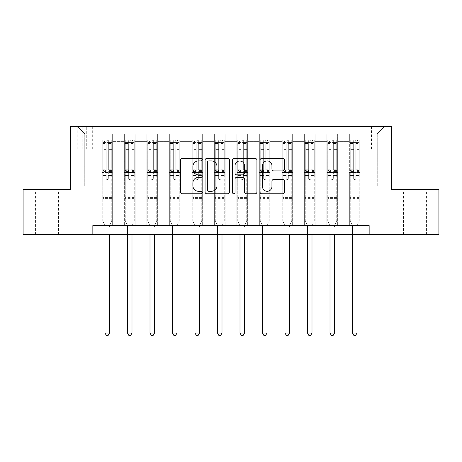 <?xml version="1.0" encoding="UTF-8"?>
<svg xmlns="http://www.w3.org/2000/svg" width="462" height="462" viewBox="0 0 462 462"><rect width="100%" height="100%" fill="white"/><g stroke="black" fill="none" stroke-linecap="round" stroke-linejoin="round"><path stroke-width="0.35" stroke-dasharray="2.31 1.73" d="M202.2 159.667A1.236 1.236 0 0 0 200.964 158.431L182.19 158.431A1.767 1.767 0 0 0 180.423 160.198L180.423 192.001A1.767 1.767 0 0 0 182.19 193.769L200.964 193.769A1.236 1.236 0 0 0 202.2 192.533A1.236 1.236 0 0 0 200.964 191.297L198.533 191.297A5.654 5.654 0 0 1 192.879 185.643L192.879 182.992A5.654 5.654 0 0 1 198.533 177.339L200.964 177.339A1.236 1.236 0 0 0 202.2 176.103A1.236 1.236 0 0 0 200.964 174.861L198.533 174.861A5.654 5.654 0 0 1 192.879 169.208L192.879 166.557A5.654 5.654 0 0 1 198.533 160.903L200.964 160.903A1.236 1.236 0 0 0 202.2 159.667M415.049 189.599L403.528 189.599L415.049 189.599M415.049 234.598L403.528 234.598L415.049 234.598M46.951 189.599L58.472 189.599L46.951 189.599M46.951 234.598L58.472 234.598L46.951 234.598M377.252 126.6L371.488 126.6L377.252 126.6M377.252 149.099L371.488 149.099L377.252 149.099M92.85 234.598L92.85 225.6L92.85 234.598L92.85 225.6L369.15 225.6L92.85 225.6L369.15 225.6L369.15 234.598L23.1 234.598L23.1 189.599L70.351 189.599L70.351 126.6L391.649 126.6L391.649 189.599L438.9 189.599L438.9 234.598L369.15 234.598L369.15 225.6L369.15 234.598M101.848 225.6L112.647 225.6L101.848 225.6L112.647 225.6L101.848 225.6L101.848 126.6L77.552 126.6L384.448 126.6L360.152 126.6L360.152 225.6L349.353 225.6L360.152 225.6L349.353 225.6L360.152 225.6L360.152 126.6L360.152 172.499L360.152 133.801L377.252 133.801L360.152 133.801L360.152 126.6L101.848 126.6L101.848 172.499L112.647 172.499L112.647 141.36L112.647 225.6L112.647 134.159L112.647 225.6L112.647 172.499L101.848 172.499L101.848 133.801L84.748 133.801L101.848 133.801L101.848 126.6L101.848 225.6M124.347 225.6L135.152 225.6L124.347 225.6L135.152 225.6L124.347 225.6L124.347 134.159L112.647 134.159L124.347 134.159L124.347 225.6L124.347 172.499L135.152 172.499L135.152 141.36L135.152 225.6L135.152 134.159L135.152 225.6L135.152 172.499L124.347 172.499L124.347 141.36L124.347 225.6M146.852 225.6L157.652 225.6L146.852 225.6L157.652 225.6L146.852 225.6L146.852 134.159L135.152 134.159L135.152 141.36L135.152 134.159L146.852 134.159L146.852 225.6L146.852 172.499L157.652 172.499L157.652 141.36L157.652 225.6L157.652 134.159L157.652 225.6L157.652 172.499L146.852 172.499L146.852 141.36L146.852 172.499L157.652 172.499L146.852 172.499L146.852 225.6M169.352 225.6L180.151 225.6L169.352 225.6L180.151 225.6L169.352 225.6L169.352 134.159L157.652 134.159L157.652 141.36L157.652 134.159L169.352 134.159L169.352 225.6L169.352 172.499L180.151 172.499L180.151 141.36L180.151 225.6L180.151 134.159L180.151 225.6L180.151 172.499L169.352 172.499L169.352 141.36L169.352 172.499L180.151 172.499L169.352 172.499L169.352 225.6M191.851 225.6L202.651 225.6L191.851 225.6L202.651 225.6L191.851 225.6L191.851 134.159L180.151 134.159L180.151 141.36L180.151 134.159L191.851 134.159L191.851 225.6L191.851 172.499L202.651 172.499L202.651 141.36L202.651 225.6L202.651 134.159L202.651 225.6L202.651 172.499L191.851 172.499L191.851 141.36L191.851 172.499L202.651 172.499L191.851 172.499L191.851 225.6M214.351 225.6L225.15 225.6L214.351 225.6L225.15 225.6L214.351 225.6L214.351 134.159L202.651 134.159L202.651 141.36L202.651 134.159L214.351 134.159L214.351 225.6L214.351 172.499L225.15 172.499L225.15 141.36L225.15 225.6L225.15 134.159L225.15 225.6L225.15 172.499L214.351 172.499L214.351 141.36L214.351 172.499L225.15 172.499L214.351 172.499L214.351 225.6M236.85 225.6L247.649 225.6L236.85 225.6L247.649 225.6L236.85 225.6L236.85 134.159L225.15 134.159L225.15 141.36L225.15 134.159L236.85 134.159L236.85 225.6L236.85 172.499L247.649 172.499L247.649 141.36L247.649 225.6L247.649 134.159L247.649 225.6L247.649 172.499L236.85 172.499L236.85 141.36L236.85 172.499L247.649 172.499L236.85 172.499L236.85 225.6M259.349 225.6L270.149 225.6L259.349 225.6L270.149 225.6L259.349 225.6L259.349 134.159L247.649 134.159L247.649 141.36L247.649 134.159L259.349 134.159L259.349 225.6L259.349 172.499L270.149 172.499L270.149 141.36L270.149 225.6L270.149 134.159L270.149 225.6L270.149 172.499L259.349 172.499L259.349 141.36L259.349 172.499L270.149 172.499L259.349 172.499L259.349 225.6M281.849 225.6L292.648 225.6L281.849 225.6L292.648 225.6L281.849 225.6L281.849 134.159L270.149 134.159L270.149 141.36L270.149 134.159L281.849 134.159L281.849 225.6L281.849 172.499L292.648 172.499L292.648 141.36L292.648 225.6L292.648 134.159L292.648 225.6L292.648 172.499L281.849 172.499L281.849 141.36L281.849 172.499L292.648 172.499L281.849 172.499L281.849 225.6M304.348 225.6L315.148 225.6L304.348 225.6L315.148 225.6L304.348 225.6L304.348 134.159L292.648 134.159L292.648 141.36L292.648 134.159L304.348 134.159L304.348 225.6L304.348 172.499L315.148 172.499L315.148 141.36L315.148 225.6L315.148 134.159L315.148 225.6L315.148 172.499L304.348 172.499L304.348 141.36L304.348 172.499L315.148 172.499L304.348 172.499L304.348 225.6M326.848 225.6L337.653 225.6L326.848 225.6L337.653 225.6L326.848 225.6L326.848 134.159L315.148 134.159L315.148 141.36L315.148 134.159L326.848 134.159L326.848 225.6L326.848 172.499L337.653 172.499L337.653 141.36L337.653 225.6L337.653 134.159L337.653 225.6L337.653 172.499L326.848 172.499L326.848 141.36L326.848 172.499L337.653 172.499L326.848 172.499L326.848 225.6M82.767 126.6L77.189 126.6L82.767 126.6L82.767 149.099L77.189 149.099L86.729 149.099L82.767 149.099L82.767 126.6M86.729 126.6L92.308 126.6L86.729 126.6L86.729 149.099L92.308 149.099L86.729 149.099L86.729 126.6M84.748 186.001L84.748 133.801L77.552 126.6L84.748 133.801L84.748 186.001L377.252 186.001L84.748 186.001M377.252 186.001L377.252 133.801L377.252 186.001M349.353 172.499L360.152 172.499L360.152 225.6L360.152 172.499L349.353 172.499L349.353 141.36L349.353 172.499L360.152 172.499L349.353 172.499L349.353 225.6L349.353 134.159L337.653 134.159L337.653 141.36L337.653 134.159L349.353 134.159L349.353 225.6L349.353 172.499M101.848 172.499L112.647 172.499L101.848 172.499M124.347 134.159L112.647 134.159L124.347 134.159L124.347 141.36L124.347 134.159M124.347 172.499L135.152 172.499L124.347 172.499M146.852 141.36L146.852 134.159L146.852 141.36L135.152 141.36L146.852 141.36M169.352 141.36L169.352 134.159L169.352 141.36L157.652 141.36L169.352 141.36M191.851 141.36L191.851 134.159L191.851 141.36L180.151 141.36L191.851 141.36M214.351 141.36L214.351 134.159L214.351 141.36L202.651 141.36L214.351 141.36M236.85 141.36L236.85 134.159L236.85 141.36L225.15 141.36L236.85 141.36M259.349 141.36L259.349 134.159L259.349 141.36L247.649 141.36L259.349 141.36M281.849 141.36L281.849 134.159L281.849 141.36L270.149 141.36L281.849 141.36M304.348 141.36L304.348 134.159L304.348 141.36L292.648 141.36L304.348 141.36M326.848 141.36L326.848 134.159L326.848 141.36L315.148 141.36L326.848 141.36M349.353 141.36L349.353 134.159L349.353 141.36L337.653 141.36L349.353 141.36M146.852 134.159L135.152 134.159L146.852 134.159M169.352 134.159L157.652 134.159L169.352 134.159M191.851 134.159L180.151 134.159L191.851 134.159M214.351 134.159L202.651 134.159L214.351 134.159M236.85 134.159L225.15 134.159L236.85 134.159M259.349 134.159L247.649 134.159L259.349 134.159M281.849 134.159L270.149 134.159L281.849 134.159M304.348 134.159L292.648 134.159L304.348 134.159M326.848 134.159L315.148 134.159L326.848 134.159M349.353 134.159L337.653 134.159L349.353 134.159M384.448 126.6L377.252 133.801L384.448 126.6M229.452 192.001L229.452 160.198A1.767 1.767 0 0 0 227.685 158.431L206.837 158.431A1.767 1.767 0 0 0 205.07 160.198L205.07 192.001A1.767 1.767 0 0 0 206.837 193.769L227.685 193.769A1.767 1.767 0 0 0 229.452 192.001M208.784 160.903A1.236 1.236 0 0 0 207.548 162.145L207.548 190.055A1.236 1.236 0 0 0 208.784 191.297L211.342 191.297A5.654 5.654 0 0 0 216.996 185.643L216.996 166.557A5.654 5.654 0 0 0 211.342 160.903L208.784 160.903M234.315 158.431L255.163 158.431A1.767 1.767 0 0 1 256.93 160.198L256.93 192.001A1.767 1.767 0 0 1 255.163 193.769L246.24 193.769A1.767 1.767 0 0 1 244.473 192.001L244.473 179.106A1.767 1.767 0 0 0 242.706 177.339L236.787 177.339A1.767 1.767 0 0 0 235.019 179.106L235.019 192.533A1.236 1.236 0 0 1 233.784 193.769A1.236 1.236 0 0 1 232.548 192.533L232.548 160.198A1.767 1.767 0 0 1 234.315 158.431M244.473 165.719A4.724 4.724 0 0 0 239.743 160.995A4.724 4.724 0 0 0 235.019 165.719L235.019 173.094A1.767 1.767 0 0 0 236.787 174.861L242.706 174.861A1.767 1.767 0 0 0 244.473 173.094L244.473 165.719M273.712 170.888L282.634 170.888A1.767 1.767 0 0 0 284.401 169.121L284.401 160.198A1.767 1.767 0 0 0 282.634 158.431L261.787 158.431A1.767 1.767 0 0 0 260.019 160.198L260.019 192.001A1.767 1.767 0 0 0 261.787 193.769L282.634 193.769A1.767 1.767 0 0 0 284.401 192.001L284.401 181.225A1.767 1.767 0 0 0 282.634 179.458L273.712 179.458A1.767 1.767 0 0 0 271.945 181.225L271.945 186.567A4.724 4.724 0 0 1 267.221 191.297A4.724 4.724 0 0 1 262.491 186.567L262.491 165.633A4.724 4.724 0 0 1 267.221 160.903A4.724 4.724 0 0 1 271.945 165.633L271.945 169.121A1.767 1.767 0 0 0 273.712 170.888M106.168 178.442A1.08 1.08 0 0 0 107.248 179.522A1.08 1.08 0 0 1 106.168 178.442L106.168 175.52L106.168 178.442M111.706 140.101L109.95 140.101L109.95 142.44L111.752 142.44L111.752 140.101L102.749 140.101L102.749 220.559L102.749 175.52L106.168 175.52L106.168 170.426L102.749 170.426M102.749 140.101L102.749 175.52L106.168 175.52L106.168 142.914L108.327 142.914L108.327 168.174L111.752 168.174L111.752 220.559L111.752 175.52L108.327 175.52L108.327 178.442A1.08 1.08 0 0 1 107.248 179.522A1.08 1.08 0 0 0 108.327 178.442L108.327 168.174M111.752 142.44L111.752 168.174M111.752 140.101L111.752 175.52L108.327 175.52L108.327 140.321L106.168 140.321L106.168 170.426M109.95 140.101L102.795 140.101M109.95 142.44L104.551 142.44L104.551 140.101M102.749 142.44L111.706 142.44M102.795 142.44L104.551 142.44M109.633 225.826L111.752 220.559L109.633 225.826A1.802 1.802 0 0 0 109.5 226.501A1.802 1.802 0 0 1 109.633 225.826M105.001 234.598L105.001 226.501A1.802 1.802 0 0 0 104.868 225.826L102.749 220.559L104.868 225.826A1.802 1.802 0 0 1 105.001 226.501L105.001 333.062L109.5 333.062L109.5 234.598M111.752 198.602L102.749 198.602M105.001 333.062L106.352 335.4L108.148 335.4L109.5 333.062M106.168 142.914L106.168 140.321M108.327 142.914L108.327 140.321M128.673 178.442A1.08 1.08 0 0 0 129.753 179.522A1.08 1.08 0 0 1 128.673 178.442L128.673 175.52L128.673 178.442M134.205 140.101L132.45 140.101L132.45 142.44L134.251 142.44L134.251 140.101L125.248 140.101L125.248 220.559L125.248 175.52L128.673 175.52L128.673 170.426L125.248 170.426M125.248 140.101L125.248 175.52L128.673 175.52L128.673 142.914L130.833 142.914L130.833 168.174L134.251 168.174L134.251 220.559L134.251 175.52L130.833 175.52L130.833 178.442A1.08 1.08 0 0 1 129.753 179.522A1.08 1.08 0 0 0 130.833 178.442L130.833 168.174M134.251 142.44L134.251 168.174M134.251 140.101L134.251 175.52L130.833 175.52L130.833 140.321L128.673 140.321L128.673 170.426M132.45 140.101L125.294 140.101M132.45 142.44L127.05 142.44L127.05 140.101M125.248 142.44L134.205 142.44M125.294 142.44L127.05 142.44M132.132 225.826L134.251 220.559L132.132 225.826A1.802 1.802 0 0 0 131.999 226.501A1.802 1.802 0 0 1 132.132 225.826M127.5 234.598L127.5 226.501A1.802 1.802 0 0 0 127.368 225.826L125.248 220.559L127.368 225.826A1.802 1.802 0 0 1 127.5 226.501L127.5 333.062L131.999 333.062L131.999 234.598M134.251 198.602L125.248 198.602M127.5 333.062L128.852 335.4L130.648 335.4L131.999 333.062M128.673 142.914L128.673 140.321M130.833 142.914L130.833 140.321M151.172 178.442A1.08 1.08 0 0 0 152.252 179.522A1.08 1.08 0 0 1 151.172 178.442L151.172 175.52L151.172 178.442M156.705 140.101L154.949 140.101L154.949 142.44L156.751 142.44L156.751 140.101L147.748 140.101L147.748 220.559L147.748 175.52L151.172 175.52L151.172 170.426L147.748 170.426M147.748 140.101L147.748 175.52L151.172 175.52L151.172 142.914L153.332 142.914L153.332 168.174L156.751 168.174L156.751 220.559L156.751 175.52L153.332 175.52L153.332 178.442A1.08 1.08 0 0 1 152.252 179.522A1.08 1.08 0 0 0 153.332 178.442L153.332 168.174M156.751 142.44L156.751 168.174M156.751 140.101L156.751 175.52L153.332 175.52L153.332 140.321L151.172 140.321L151.172 170.426M154.949 140.101L147.794 140.101M154.949 142.44L149.549 142.44L149.549 140.101M147.748 142.44L156.705 142.44M147.794 142.44L149.549 142.44M154.631 225.826L156.751 220.559L154.631 225.826A1.802 1.802 0 0 0 154.499 226.501A1.802 1.802 0 0 1 154.631 225.826M150 234.598L150 226.501A1.802 1.802 0 0 0 149.867 225.826L147.748 220.559L149.867 225.826A1.802 1.802 0 0 1 150 226.501L150 333.062L154.499 333.062L154.499 234.598M156.751 198.602L147.748 198.602M150 333.062L151.351 335.4L153.147 335.4L154.499 333.062M151.172 142.914L151.172 140.321M153.332 142.914L153.332 140.321M173.672 178.442A1.08 1.08 0 0 0 174.752 179.522A1.08 1.08 0 0 1 173.672 178.442L173.672 175.52L173.672 178.442M179.204 140.101L177.448 140.101L177.448 142.44L179.25 142.44L179.25 140.101L170.253 140.101L170.253 220.559L170.253 175.52L173.672 175.52L173.672 170.426L170.253 170.426M170.253 140.101L170.253 175.52L173.672 175.52L173.672 142.914L175.831 142.914L175.831 168.174L179.25 168.174L179.25 220.559L179.25 175.52L175.831 175.52L175.831 178.442A1.08 1.08 0 0 1 174.752 179.522A1.08 1.08 0 0 0 175.831 178.442L175.831 168.174M179.25 142.44L179.25 168.174M179.25 140.101L179.25 175.52L175.831 175.52L175.831 140.321L173.672 140.321L173.672 170.426M177.448 140.101L170.293 140.101M177.448 142.44L172.049 142.44L172.049 140.101M170.253 142.44L179.204 142.44M170.293 142.44L172.049 142.44M177.131 225.826L179.25 220.559L177.131 225.826A1.802 1.802 0 0 0 176.998 226.501A1.802 1.802 0 0 1 177.131 225.826M172.499 234.598L172.499 226.501A1.802 1.802 0 0 0 172.372 225.826L170.253 220.559L172.372 225.826A1.802 1.802 0 0 1 172.499 226.501L172.499 333.062L176.998 333.062L176.998 234.598M179.25 198.602L170.253 198.602M172.499 333.062L173.851 335.4L175.652 335.4L176.998 333.062M173.672 142.914L173.672 140.321M175.831 142.914L175.831 140.321M196.171 178.442A1.08 1.08 0 0 0 197.251 179.522A1.08 1.08 0 0 1 196.171 178.442L196.171 175.52L196.171 178.442M201.703 140.101L199.948 140.101L199.948 142.44L201.75 142.44L201.75 140.101L192.752 140.101L192.752 220.559L192.752 175.52L196.171 175.52L196.171 170.426L192.752 170.426M192.752 140.101L192.752 175.52L196.171 175.52L196.171 142.914L198.331 142.914L198.331 168.174L201.75 168.174L201.75 220.559L201.75 175.52L198.331 175.52L198.331 178.442A1.08 1.08 0 0 1 197.251 179.522A1.08 1.08 0 0 0 198.331 178.442L198.331 168.174M201.75 142.44L201.75 168.174M201.75 140.101L201.75 175.52L198.331 175.52L198.331 140.321L196.171 140.321L196.171 170.426M199.948 140.101L192.793 140.101M199.948 142.44L194.548 142.44L194.548 140.101M192.752 142.44L201.703 142.44M192.793 142.44L194.548 142.44M199.63 225.826L201.75 220.559L199.63 225.826A1.802 1.802 0 0 0 199.497 226.501A1.802 1.802 0 0 1 199.63 225.826M194.999 234.598L194.999 226.501A1.802 1.802 0 0 0 194.872 225.826L192.752 220.559L194.872 225.826A1.802 1.802 0 0 1 194.999 226.501L194.999 333.062L199.497 333.062L199.497 234.598M201.75 198.602L192.752 198.602M194.999 333.062L196.35 335.4L198.152 335.4L199.497 333.062M196.171 142.914L196.171 140.321M198.331 142.914L198.331 140.321M218.67 178.442A1.08 1.08 0 0 0 219.75 179.522A1.08 1.08 0 0 1 218.67 178.442L218.67 175.52L218.67 178.442M224.203 140.101L222.447 140.101L222.447 142.44L224.249 142.44L224.249 140.101L215.252 140.101L215.252 220.559L215.252 175.52L218.67 175.52L218.67 170.426L215.252 170.426M215.252 140.101L215.252 175.52L218.67 175.52L218.67 142.914L220.83 142.914L220.83 168.174L224.249 168.174L224.249 220.559L224.249 175.52L220.83 175.52L220.83 178.442A1.08 1.08 0 0 1 219.75 179.522A1.08 1.08 0 0 0 220.83 178.442L220.83 168.174M224.249 142.44L224.249 168.174M224.249 140.101L224.249 175.52L220.83 175.52L220.83 140.321L218.67 140.321L218.67 170.426M222.447 140.101L215.298 140.101M222.447 142.44L217.048 142.44L217.048 140.101M215.252 142.44L224.203 142.44M215.298 142.44L217.048 142.44M222.13 225.826L224.249 220.559L222.13 225.826A1.802 1.802 0 0 0 222.003 226.501A1.802 1.802 0 0 1 222.13 225.826M217.498 234.598L217.498 226.501A1.802 1.802 0 0 0 217.371 225.826L215.252 220.559L217.371 225.826A1.802 1.802 0 0 1 217.498 226.501L217.498 333.062L222.003 333.062L222.003 234.598M224.249 198.602L215.252 198.602M217.498 333.062L218.849 335.4L220.651 335.4L222.003 333.062M218.67 142.914L218.67 140.321M220.83 142.914L220.83 140.321M241.17 178.442A1.08 1.08 0 0 0 242.25 179.522A1.08 1.08 0 0 1 241.17 178.442L241.17 175.52L241.17 178.442M246.702 140.101L244.952 140.101L244.952 142.44L246.748 142.44L246.748 140.101L237.751 140.101L237.751 220.559L237.751 175.52L241.17 175.52L241.17 170.426L237.751 170.426M237.751 140.101L237.751 175.52L241.17 175.52L241.17 142.914L243.33 142.914L243.33 168.174L246.748 168.174L246.748 220.559L246.748 175.52L243.33 175.52L243.33 178.442A1.08 1.08 0 0 1 242.25 179.522A1.08 1.08 0 0 0 243.33 178.442L243.33 168.174M246.748 142.44L246.748 168.174M246.748 140.101L246.748 175.52L243.33 175.52L243.33 140.321L241.17 140.321L241.17 170.426M244.952 140.101L237.797 140.101M244.952 142.44L239.553 142.44L239.553 140.101M237.751 142.44L246.702 142.44M237.797 142.44L239.553 142.44M244.629 225.826L246.748 220.559L244.629 225.826A1.802 1.802 0 0 0 244.502 226.501A1.802 1.802 0 0 1 244.629 225.826M239.997 234.598L239.997 226.501A1.802 1.802 0 0 0 239.87 225.826L237.751 220.559L239.87 225.826A1.802 1.802 0 0 1 239.997 226.501L239.997 333.062L244.502 333.062L244.502 234.598M246.748 198.602L237.751 198.602M239.997 333.062L241.349 335.4L243.151 335.4L244.502 333.062M241.17 142.914L241.17 140.321M243.33 142.914L243.33 140.321M263.669 178.442A1.08 1.08 0 0 0 264.749 179.522A1.08 1.08 0 0 1 263.669 178.442L263.669 175.52L263.669 178.442M269.207 140.101L267.452 140.101L267.452 142.44L269.248 142.44L269.248 140.101L260.25 140.101L260.25 220.559L260.25 175.52L263.669 175.52L263.669 170.426L260.25 170.426M260.25 140.101L260.25 175.52L263.669 175.52L263.669 142.914L265.829 142.914L265.829 168.174L269.248 168.174L269.248 220.559L269.248 175.52L265.829 175.52L265.829 178.442A1.08 1.08 0 0 1 264.749 179.522A1.08 1.08 0 0 0 265.829 178.442L265.829 168.174M269.248 142.44L269.248 168.174M269.248 140.101L269.248 175.52L265.829 175.52L265.829 140.321L263.669 140.321L263.669 170.426M267.452 140.101L260.297 140.101M267.452 142.44L262.052 142.44L262.052 140.101M260.25 142.44L269.207 142.44M260.297 142.44L262.052 142.44M267.128 225.826L269.248 220.559L267.128 225.826A1.802 1.802 0 0 0 267.001 226.501A1.802 1.802 0 0 1 267.128 225.826M262.503 234.598L262.503 226.501A1.802 1.802 0 0 0 262.37 225.826L260.25 220.559L262.37 225.826A1.802 1.802 0 0 1 262.503 226.501L262.503 333.062L267.001 333.062L267.001 234.598M269.248 198.602L260.25 198.602M262.503 333.062L263.848 335.4L265.65 335.4L267.001 333.062M263.669 142.914L263.669 140.321M265.829 142.914L265.829 140.321M286.169 178.442A1.08 1.08 0 0 0 287.248 179.522A1.08 1.08 0 0 1 286.169 178.442L286.169 175.52L286.169 178.442M291.707 140.101L289.951 140.101L289.951 142.44L291.747 142.44L291.747 140.101L282.75 140.101L282.75 220.559L282.75 175.52L286.169 175.52L286.169 170.426L282.75 170.426M282.75 140.101L282.75 175.52L286.169 175.52L286.169 142.914L288.328 142.914L288.328 168.174L291.747 168.174L291.747 220.559L291.747 175.52L288.328 175.52L288.328 178.442A1.08 1.08 0 0 1 287.248 179.522A1.08 1.08 0 0 0 288.328 178.442L288.328 168.174M291.747 142.44L291.747 168.174M291.747 140.101L291.747 175.52L288.328 175.52L288.328 140.321L286.169 140.321L286.169 170.426M289.951 140.101L282.796 140.101M289.951 142.44L284.552 142.44L284.552 140.101M282.75 142.44L291.707 142.44M282.796 142.44L284.552 142.44M289.628 225.826L291.747 220.559L289.628 225.826A1.802 1.802 0 0 0 289.501 226.501A1.802 1.802 0 0 1 289.628 225.826M285.002 234.598L285.002 226.501A1.802 1.802 0 0 0 284.869 225.826L282.75 220.559L284.869 225.826A1.802 1.802 0 0 1 285.002 226.501L285.002 333.062L289.501 333.062L289.501 234.598M291.747 198.602L282.75 198.602M285.002 333.062L286.348 335.4L288.149 335.4L289.501 333.062M286.169 142.914L286.169 140.321M288.328 142.914L288.328 140.321M308.668 178.442A1.08 1.08 0 0 0 309.748 179.522A1.08 1.08 0 0 1 308.668 178.442L308.668 175.52L308.668 178.442M314.206 140.101L312.451 140.101L312.451 142.44L314.252 142.44L314.252 140.101L305.249 140.101L305.249 220.559L305.249 175.52L308.668 175.52L308.668 170.426L305.249 170.426M305.249 140.101L305.249 175.52L308.668 175.52L308.668 142.914L310.828 142.914L310.828 168.174L314.252 168.174L314.252 220.559L314.252 175.52L310.828 175.52L310.828 178.442A1.08 1.08 0 0 1 309.748 179.522A1.08 1.08 0 0 0 310.828 178.442L310.828 168.174M314.252 142.44L314.252 168.174M314.252 140.101L314.252 175.52L310.828 175.52L310.828 140.321L308.668 140.321L308.668 170.426M312.451 140.101L305.295 140.101M312.451 142.44L307.051 142.44L307.051 140.101M305.249 142.44L314.206 142.44M305.295 142.44L307.051 142.44M312.133 225.826L314.252 220.559L312.133 225.826A1.802 1.802 0 0 0 312 226.501A1.802 1.802 0 0 1 312.133 225.826M307.501 234.598L307.501 226.501A1.802 1.802 0 0 0 307.369 225.826L305.249 220.559L307.369 225.826A1.802 1.802 0 0 1 307.501 226.501L307.501 333.062L312 333.062L312 234.598M314.252 198.602L305.249 198.602M307.501 333.062L308.853 335.4L310.649 335.4L312 333.062M308.668 142.914L308.668 140.321M310.828 142.914L310.828 140.321M331.167 178.442A1.08 1.08 0 0 0 332.247 179.522A1.08 1.08 0 0 1 331.167 178.442L331.167 175.52L331.167 178.442M336.706 140.101L334.95 140.101L334.95 142.44L336.752 142.44L336.752 140.101L327.749 140.101L327.749 220.559L327.749 175.52L331.167 175.52L331.167 170.426L327.749 170.426M327.749 140.101L327.749 175.52L331.167 175.52L331.167 142.914L333.327 142.914L333.327 168.174L336.752 168.174L336.752 220.559L336.752 175.52L333.327 175.52L333.327 178.442A1.08 1.08 0 0 1 332.247 179.522A1.08 1.08 0 0 0 333.327 178.442L333.327 168.174M336.752 142.44L336.752 168.174M336.752 140.101L336.752 175.52L333.327 175.52L333.327 140.321L331.167 140.321L331.167 170.426M334.95 140.101L327.795 140.101M334.95 142.44L329.55 142.44L329.55 140.101M327.749 142.44L336.706 142.44M327.795 142.44L329.55 142.44M334.632 225.826L336.752 220.559L334.632 225.826A1.802 1.802 0 0 0 334.5 226.501A1.802 1.802 0 0 1 334.632 225.826M330.001 234.598L330.001 226.501A1.802 1.802 0 0 0 329.868 225.826L327.749 220.559L329.868 225.826A1.802 1.802 0 0 1 330.001 226.501L330.001 333.062L334.5 333.062L334.5 234.598M336.752 198.602L327.749 198.602M330.001 333.062L331.352 335.4L333.148 335.4L334.5 333.062M331.167 142.914L331.167 140.321M333.327 142.914L333.327 140.321M353.673 178.442A1.08 1.08 0 0 0 354.752 179.522A1.08 1.08 0 0 1 353.673 178.442L353.673 175.52L353.673 178.442M359.205 140.101L357.449 140.101L357.449 142.44L359.251 142.44L359.251 140.101L350.248 140.101L350.248 220.559L350.248 175.52L353.673 175.52L353.673 170.426L350.248 170.426M350.248 140.101L350.248 175.52L353.673 175.52L353.673 142.914L355.832 142.914L355.832 168.174L359.251 168.174L359.251 220.559L359.251 175.52L355.832 175.52L355.832 178.442A1.08 1.08 0 0 1 354.752 179.522A1.08 1.08 0 0 0 355.832 178.442L355.832 168.174M359.251 142.44L359.251 168.174M359.251 140.101L359.251 175.52L355.832 175.52L355.832 140.321L353.673 140.321L353.673 170.426M357.449 140.101L350.294 140.101M357.449 142.44L352.05 142.44L352.05 140.101M350.248 142.44L359.205 142.44M350.294 142.44L352.05 142.44M357.132 225.826L359.251 220.559L357.132 225.826A1.802 1.802 0 0 0 356.999 226.501A1.802 1.802 0 0 1 357.132 225.826M352.5 234.598L352.5 226.501A1.802 1.802 0 0 0 352.367 225.826L350.248 220.559L352.367 225.826A1.802 1.802 0 0 1 352.5 226.501L352.5 333.062L356.999 333.062L356.999 234.598M359.251 198.602L350.248 198.602M352.5 333.062L353.852 335.4L355.648 335.4L356.999 333.062M353.673 142.914L353.673 140.321M355.832 142.914L355.832 140.321M124.347 141.36L112.647 141.36L124.347 141.36M106.168 149.607L102.749 149.607M102.749 150.889L106.168 150.889M102.749 168.174L106.168 168.174M111.752 194.82L102.749 194.82M106.168 171.448L102.749 171.448M111.752 171.448L108.327 171.448M102.749 169.19L106.168 169.19M108.327 169.19L111.752 169.19M111.752 170.426L108.327 170.426M111.752 149.607L108.327 149.607M108.327 150.889L111.752 150.889M106.168 142.256L102.749 142.256M102.749 143.538L106.168 143.538M111.752 142.256L108.327 142.256M108.327 143.538L111.752 143.538M111.752 197.586L102.749 197.586M128.673 149.607L125.248 149.607M125.248 150.889L128.673 150.889M125.248 168.174L128.673 168.174M134.251 194.82L125.248 194.82M128.673 171.448L125.248 171.448M134.251 171.448L130.833 171.448M125.248 169.19L128.673 169.19M130.833 169.19L134.251 169.19M134.251 170.426L130.833 170.426M134.251 149.607L130.833 149.607M130.833 150.889L134.251 150.889M128.673 142.256L125.248 142.256M125.248 143.538L128.673 143.538M134.251 142.256L130.833 142.256M130.833 143.538L134.251 143.538M134.251 197.586L125.248 197.586M151.172 149.607L147.748 149.607M147.748 150.889L151.172 150.889M147.748 168.174L151.172 168.174M156.751 194.82L147.748 194.82M151.172 171.448L147.748 171.448M156.751 171.448L153.332 171.448M147.748 169.19L151.172 169.19M153.332 169.19L156.751 169.19M156.751 170.426L153.332 170.426M156.751 149.607L153.332 149.607M153.332 150.889L156.751 150.889M151.172 142.256L147.748 142.256M147.748 143.538L151.172 143.538M156.751 142.256L153.332 142.256M153.332 143.538L156.751 143.538M156.751 197.586L147.748 197.586M173.672 149.607L170.253 149.607M170.253 150.889L173.672 150.889M170.253 168.174L173.672 168.174M179.25 194.82L170.253 194.82M173.672 171.448L170.253 171.448M179.25 171.448L175.831 171.448M170.253 169.19L173.672 169.19M175.831 169.19L179.25 169.19M179.25 170.426L175.831 170.426M179.25 149.607L175.831 149.607M175.831 150.889L179.25 150.889M173.672 142.256L170.253 142.256M170.253 143.538L173.672 143.538M179.25 142.256L175.831 142.256M175.831 143.538L179.25 143.538M179.25 197.586L170.253 197.586M196.171 149.607L192.752 149.607M192.752 150.889L196.171 150.889M192.752 168.174L196.171 168.174M201.75 194.82L192.752 194.82M196.171 171.448L192.752 171.448M201.75 171.448L198.331 171.448M192.752 169.19L196.171 169.19M198.331 169.19L201.75 169.19M201.75 170.426L198.331 170.426M201.75 149.607L198.331 149.607M198.331 150.889L201.75 150.889M196.171 142.256L192.752 142.256M192.752 143.538L196.171 143.538M201.75 142.256L198.331 142.256M198.331 143.538L201.75 143.538M201.75 197.586L192.752 197.586M218.67 149.607L215.252 149.607M215.252 150.889L218.67 150.889M215.252 168.174L218.67 168.174M224.249 194.82L215.252 194.82M218.67 171.448L215.252 171.448M224.249 171.448L220.83 171.448M215.252 169.19L218.67 169.19M220.83 169.19L224.249 169.19M224.249 170.426L220.83 170.426M224.249 149.607L220.83 149.607M220.83 150.889L224.249 150.889M218.67 142.256L215.252 142.256M215.252 143.538L218.67 143.538M224.249 142.256L220.83 142.256M220.83 143.538L224.249 143.538M224.249 197.586L215.252 197.586M241.17 149.607L237.751 149.607M237.751 150.889L241.17 150.889M237.751 168.174L241.17 168.174M246.748 194.82L237.751 194.82M241.17 171.448L237.751 171.448M246.748 171.448L243.33 171.448M237.751 169.19L241.17 169.19M243.33 169.19L246.748 169.19M246.748 170.426L243.33 170.426M246.748 149.607L243.33 149.607M243.33 150.889L246.748 150.889M241.17 142.256L237.751 142.256M237.751 143.538L241.17 143.538M246.748 142.256L243.33 142.256M243.33 143.538L246.748 143.538M246.748 197.586L237.751 197.586M263.669 149.607L260.25 149.607M260.25 150.889L263.669 150.889M260.25 168.174L263.669 168.174M269.248 194.82L260.25 194.82M263.669 171.448L260.25 171.448M269.248 171.448L265.829 171.448M260.25 169.19L263.669 169.19M265.829 169.19L269.248 169.19M269.248 170.426L265.829 170.426M269.248 149.607L265.829 149.607M265.829 150.889L269.248 150.889M263.669 142.256L260.25 142.256M260.25 143.538L263.669 143.538M269.248 142.256L265.829 142.256M265.829 143.538L269.248 143.538M269.248 197.586L260.25 197.586M286.169 149.607L282.75 149.607M282.75 150.889L286.169 150.889M282.75 168.174L286.169 168.174M291.747 194.82L282.75 194.82M286.169 171.448L282.75 171.448M291.747 171.448L288.328 171.448M282.75 169.19L286.169 169.19M288.328 169.19L291.747 169.19M291.747 170.426L288.328 170.426M291.747 149.607L288.328 149.607M288.328 150.889L291.747 150.889M286.169 142.256L282.75 142.256M282.75 143.538L286.169 143.538M291.747 142.256L288.328 142.256M288.328 143.538L291.747 143.538M291.747 197.586L282.75 197.586M308.668 149.607L305.249 149.607M305.249 150.889L308.668 150.889M305.249 168.174L308.668 168.174M314.252 194.82L305.249 194.82M308.668 171.448L305.249 171.448M314.252 171.448L310.828 171.448M305.249 169.19L308.668 169.19M310.828 169.19L314.252 169.19M314.252 170.426L310.828 170.426M314.252 149.607L310.828 149.607M310.828 150.889L314.252 150.889M308.668 142.256L305.249 142.256M305.249 143.538L308.668 143.538M314.252 142.256L310.828 142.256M310.828 143.538L314.252 143.538M314.252 197.586L305.249 197.586M331.167 149.607L327.749 149.607M327.749 150.889L331.167 150.889M327.749 168.174L331.167 168.174M336.752 194.82L327.749 194.82M331.167 171.448L327.749 171.448M336.752 171.448L333.327 171.448M327.749 169.19L331.167 169.19M333.327 169.19L336.752 169.19M336.752 170.426L333.327 170.426M336.752 149.607L333.327 149.607M333.327 150.889L336.752 150.889M331.167 142.256L327.749 142.256M327.749 143.538L331.167 143.538M336.752 142.256L333.327 142.256M333.327 143.538L336.752 143.538M336.752 197.586L327.749 197.586M353.673 149.607L350.248 149.607M350.248 150.889L353.673 150.889M350.248 168.174L353.673 168.174M359.251 194.82L350.248 194.82M353.673 171.448L350.248 171.448M359.251 171.448L355.832 171.448M350.248 169.19L353.673 169.19M355.832 169.19L359.251 169.19M359.251 170.426L355.832 170.426M359.251 149.607L355.832 149.607M355.832 150.889L359.251 150.889M353.673 142.256L350.248 142.256M350.248 143.538L353.673 143.538M359.251 142.256L355.832 142.256M355.832 143.538L359.251 143.538M359.251 197.586L350.248 197.586M403.528 234.598L403.528 189.599M35.43 234.598L35.43 189.599M371.488 149.099L371.488 126.6M77.189 149.099L77.189 126.6M92.308 149.099L92.308 126.6M383.01 149.099L383.01 126.6M58.472 234.598L58.472 189.599M426.57 234.598L426.57 189.599"/><path stroke-width="0.69" d="M202.2 159.667A1.236 1.236 0 0 0 200.964 158.431L182.19 158.431A1.767 1.767 0 0 0 180.423 160.198L180.423 192.001A1.767 1.767 0 0 0 182.19 193.769L200.964 193.769A1.236 1.236 0 0 0 202.2 192.533A1.236 1.236 0 0 0 200.964 191.297L198.533 191.297A5.654 5.654 0 0 1 192.879 185.643L192.879 182.992A5.654 5.654 0 0 1 198.533 177.339L200.964 177.339A1.236 1.236 0 0 0 202.2 176.103A1.236 1.236 0 0 0 200.964 174.861L198.533 174.861A5.654 5.654 0 0 1 192.879 169.208L192.879 166.557A5.654 5.654 0 0 1 198.533 160.903L200.964 160.903A1.236 1.236 0 0 0 202.2 159.667M282.634 170.888A1.767 1.767 0 0 0 284.401 169.121L284.401 160.198A1.767 1.767 0 0 0 282.634 158.431L261.787 158.431A1.767 1.767 0 0 0 260.019 160.198L260.019 192.001A1.767 1.767 0 0 0 261.787 193.769L282.634 193.769A1.767 1.767 0 0 0 284.401 192.001L284.401 181.225A1.767 1.767 0 0 0 282.634 179.458L273.712 179.458A1.767 1.767 0 0 0 271.945 181.225L271.945 186.567A4.724 4.724 0 0 1 267.221 191.297A4.724 4.724 0 0 1 262.491 186.567L262.491 165.633A4.724 4.724 0 0 1 267.221 160.903A4.724 4.724 0 0 1 271.945 165.633L271.945 169.121A1.767 1.767 0 0 0 273.712 170.888L282.634 170.888M92.85 234.598L23.1 234.598L23.1 189.599L70.351 189.599L70.351 126.6L391.649 126.6L391.649 189.599L438.9 189.599L438.9 234.598L369.15 234.598L369.15 225.6L92.85 225.6L92.85 234.598L369.15 234.598M229.452 160.198A1.767 1.767 0 0 0 227.685 158.431L206.837 158.431A1.767 1.767 0 0 0 205.07 160.198L205.07 192.001A1.767 1.767 0 0 0 206.837 193.769L227.685 193.769A1.767 1.767 0 0 0 229.452 192.001L229.452 160.198M234.315 158.431L255.163 158.431A1.767 1.767 0 0 1 256.93 160.198L256.93 192.001A1.767 1.767 0 0 1 255.163 193.769L246.24 193.769A1.767 1.767 0 0 1 244.473 192.001L244.473 179.106A1.767 1.767 0 0 0 242.706 177.339L236.787 177.339A1.767 1.767 0 0 0 235.019 179.106L235.019 192.533A1.236 1.236 0 0 1 233.784 193.769A1.236 1.236 0 0 1 232.548 192.533L232.548 160.198A1.767 1.767 0 0 1 234.315 158.431M208.784 160.903A1.236 1.236 0 0 0 207.548 162.145L207.548 190.055A1.236 1.236 0 0 0 208.784 191.297L211.342 191.297A5.654 5.654 0 0 0 216.996 185.643L216.996 166.557A5.654 5.654 0 0 0 211.342 160.903L208.784 160.903M244.473 165.719A4.724 4.724 0 0 0 239.743 160.995A4.724 4.724 0 0 0 235.019 165.719L235.019 173.094A1.767 1.767 0 0 0 236.787 174.861L242.706 174.861A1.767 1.767 0 0 0 244.473 173.094L244.473 165.719M105.001 234.598L105.001 333.062L109.5 333.062L109.5 234.598M109.5 333.062L108.148 335.4L106.352 335.4L105.001 333.062M127.5 234.598L127.5 333.062L131.999 333.062L131.999 234.598M131.999 333.062L130.648 335.4L128.852 335.4L127.5 333.062M150 234.598L150 333.062L154.499 333.062L154.499 234.598M154.499 333.062L153.147 335.4L151.351 335.4L150 333.062M172.499 234.598L172.499 333.062L176.998 333.062L176.998 234.598M176.998 333.062L175.652 335.4L173.851 335.4L172.499 333.062M194.999 234.598L194.999 333.062L199.497 333.062L199.497 234.598M199.497 333.062L198.152 335.4L196.35 335.4L194.999 333.062M217.498 234.598L217.498 333.062L222.003 333.062L222.003 234.598M222.003 333.062L220.651 335.4L218.849 335.4L217.498 333.062M239.997 234.598L239.997 333.062L244.502 333.062L244.502 234.598M244.502 333.062L243.151 335.4L241.349 335.4L239.997 333.062M262.503 234.598L262.503 333.062L267.001 333.062L267.001 234.598M267.001 333.062L265.65 335.4L263.848 335.4L262.503 333.062M285.002 234.598L285.002 333.062L289.501 333.062L289.501 234.598M289.501 333.062L288.149 335.4L286.348 335.4L285.002 333.062M307.501 234.598L307.501 333.062L312 333.062L312 234.598M312 333.062L310.649 335.4L308.853 335.4L307.501 333.062M330.001 234.598L330.001 333.062L334.5 333.062L334.5 234.598M334.5 333.062L333.148 335.4L331.352 335.4L330.001 333.062M352.5 234.598L352.5 333.062L356.999 333.062L356.999 234.598M356.999 333.062L355.648 335.4L353.852 335.4L352.5 333.062"/></g></svg>
